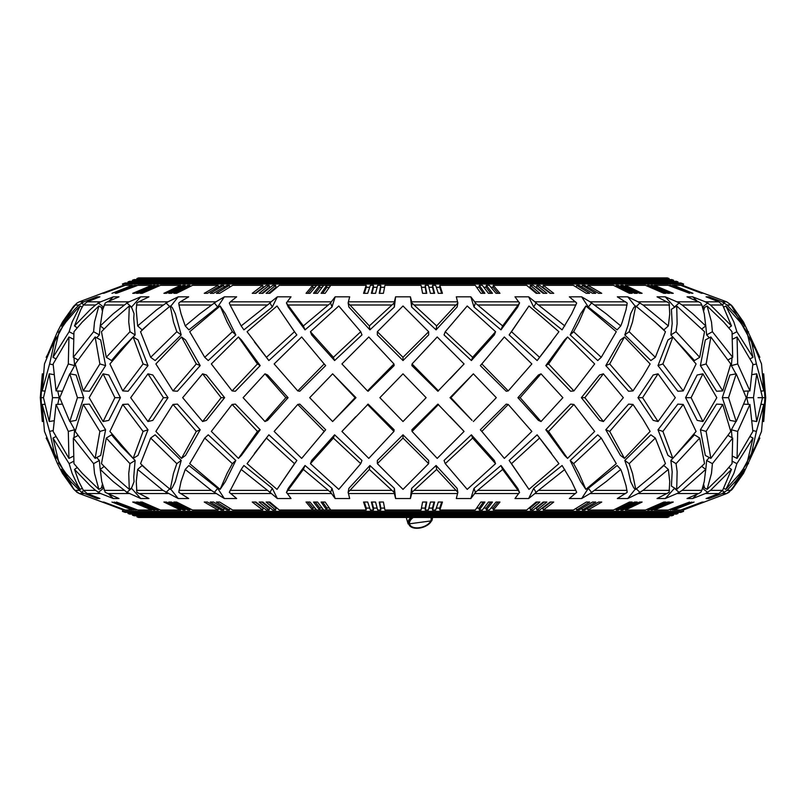 <?xml version="1.0" encoding="UTF-8"?>
<svg xmlns="http://www.w3.org/2000/svg" width="806" height="806" viewBox="0 0 806 806"><rect width="100%" height="100%" fill="white"/><g stroke="black" fill="none" stroke-linecap="round" stroke-linejoin="round"><path stroke-width="1.21" d="M762.516 397.68L756.753 373.833L753.489 397.68L746.759 397.68L748.26 404.37M746.265 397.69L736.231 373.833L728.553 397.69M702.903 373.823L697.18 375.002L685.574 397.68L697.18 420.369L702.903 421.538L716.816 397.68L702.903 373.833L691.105 397.69M658.039 373.823L653.182 375.002L637.979 397.68L653.182 420.369L658.039 421.538L675.307 397.68L658.039 373.833L642.583 397.69M603.382 373.823L599.563 375.002L581.368 397.68L599.563 420.369L603.382 421.538L623.33 397.68L603.382 373.833L584.864 397.69M562.89 397.69L541.028 373.833L520.142 397.68L517.895 397.68L538.398 420.369L541.028 421.538L520.142 397.68M496.305 397.68L473.364 373.833L450.927 397.69M426.132 397.68L403 373.833L379.868 397.68L403 421.538L426.132 397.69M355.99 397.68L355.073 397.68L332.636 373.833L309.695 397.68L332.636 421.538L355.99 397.68L332.636 373.823M285.858 397.69L264.973 373.833L243.11 397.69M221.136 397.69L202.618 421.538L206.437 420.369L224.632 397.68L221.136 397.68L202.618 373.833L182.67 397.69M163.406 397.68L147.961 421.538L152.818 420.369L168.021 397.68L163.416 397.68L147.961 373.833L130.693 397.69M114.895 397.68L103.108 421.538L108.82 420.369L120.426 397.68L114.895 397.68L103.108 373.833L89.184 397.69M77.447 397.69L69.769 373.833L59.735 397.68L69.769 421.538L76.117 420.369L83.703 397.68L76.117 375.002L69.769 373.823M57.75 404.37L59.241 397.68L52.511 397.68L49.247 373.833L43.484 397.69M41.035 397.69L42.315 421.538L40.3 397.68L42.799 421.457M83.27 404.451L89.406 404.118L105.596 429.769L100.69 455.42L95.128 458.392L75.23 431.422L83.27 404.451L99.873 431.422L95.128 458.392M173.008 404.451L177.421 404.118L200.2 429.769L185.541 455.42L181.541 458.392L155.88 431.422L173.008 404.451L196.291 431.422L181.541 458.392M297.757 404.451L299.782 404.118L325.674 429.769L301.666 458.392L274.151 431.422L297.757 404.451L324.183 431.422M341.925 431.422L368.151 404.118L394.124 429.769L393.953 431.422L368.785 458.392L341.925 431.422L355.698 416.773M232.098 404.451L235.382 404.118L260.187 429.769L241.417 455.42L238.445 458.392L211.333 431.422L232.098 404.451L257.446 431.422L238.445 458.392M122.754 404.451L128.134 404.118L148.002 429.769L138.028 455.42L133.151 458.392L109.918 431.422L122.754 404.451L143.085 431.422L133.151 458.392M70.062 421.488L74.626 429.769L73.961 437.698M310.441 463.651L311.65 460.458L334.611 434.817L361.954 460.458L360.745 463.651L338.782 489.383L310.441 463.651L333.382 438.061L360.745 463.651M254.414 453.466L268.861 434.817L296.85 460.458L277.032 489.383L247.079 463.651L266.443 438.061L294.472 463.651M294.996 462.946L277.032 489.383M204.744 438.061L208.25 434.817L235.815 460.458L225.297 481.726L220.119 489.383L189.712 463.651L204.744 438.061L232.36 463.651L227.04 473.434L220.119 489.383M150.672 438.061L155.135 434.817L181.209 460.458L175.295 481.726L172.172 487.973L170.237 489.383L150.913 473.334L140.546 463.651L150.672 438.061L176.816 463.651L173.471 473.434L170.237 489.383M106.291 438.061L111.54 434.817L121.102 446.101L135.126 460.458L133.756 476.89L134.038 481.726L131.579 487.973L129.292 489.383L110.986 473.334L101.465 463.651L106.291 438.061L129.957 463.651L128.728 473.434L129.292 489.383M96.68 457.566L99.34 460.458L100.317 470.472M123.499 509.946L79.3 493.534L76.973 492.325L73.981 489.292M94.836 496.536L97.032 498.531L99.914 498.531L87.219 493.534L83.371 490.37L78.787 481.514L74.515 469.435L90.191 485.665L95.511 490.37L100.609 493.534L113.314 498.531L118.976 498.531L105.213 492.325L101.737 481.514L100.266 469.435L113.152 481.535L126.975 492.335M101.687 486.935L103.551 488.517M108.84 494.209L113.314 498.531M126.703 492.537L131.569 488.365L140.728 498.531L148.949 498.531L136.889 492.325L136.264 481.514L137.655 469.435L162.973 490.37L178.217 498.531L188.685 498.531L178.791 492.325L181.048 481.514L185.239 469.435L211.293 490.37L224.35 498.531L236.652 498.531L229.307 492.325L241.185 469.435L269.99 492.335M137.655 469.435L142.118 465.505L150.248 472.729M165.925 492.537L170.147 488.365L178.217 498.531M185.239 469.435L188.896 465.505L217.67 488.365L224.35 498.531M241.185 469.435L243.906 465.505L272.317 488.365L277.345 498.531L291.016 498.531L286.493 492.325L303.358 469.435L330.641 492.335M286.402 492.537L288.236 488.365L305.031 465.505L331.991 488.365L335.165 498.531L349.683 498.531L348.162 492.325L369.35 469.435L394.074 492.335M348.132 492.537L348.877 488.365L369.924 465.505L394.386 488.365L395.595 498.531L410.405 498.531L411.614 488.365L436.076 465.505L457.123 488.365L457.868 492.537M377.349 463.651L377.349 460.458L403 434.817L428.651 460.458L428.651 463.651L403 489.383L377.349 463.651L403 438.061L428.651 463.651M264.973 373.823L267.602 375.002L288.105 397.68L267.602 420.369L264.973 421.538L243.11 397.68M763.201 421.457L764.965 397.68L758.003 397.68M436.076 465.505L436.651 469.435L457.848 492.335L456.317 498.531L470.835 498.531L474.009 488.365L500.969 465.505L517.764 488.365L519.598 492.537M500.969 465.505L502.642 469.435L519.507 492.335L514.984 498.531L528.655 498.531L533.683 488.365L562.094 465.505L571.645 481.535L576.693 492.335L569.348 498.531L581.65 498.531L588.33 488.365L617.104 465.505L620.761 469.435L622.172 473.072L626.04 485.665L627.209 492.335L617.315 498.531L627.783 498.531L635.853 488.365L640.075 492.537M655.731 472.749L663.882 465.505L668.345 469.435L669.736 481.535L669.111 492.335L657.051 498.531L665.272 498.531L674.431 488.365L679.297 492.537M701.885 466.462L705.734 469.435L704.263 481.535L701.835 490.37L700.777 492.335L698.731 493.534L687.024 498.531L692.686 498.531L697.16 494.209M702.449 488.517L704.313 486.935M728.826 467.551L731.485 469.435L722.629 490.37L718.781 493.534L706.086 498.531L708.968 498.531L711.164 496.536M732.18 489.383L743.525 473.334L759.846 438.061L732.18 489.383L726.7 493.534L683.115 510.047L703.648 502.047L682.239 510.047L703.034 502.047L681.554 510.047L702.207 502.047L680.687 510.047L673.645 510.047L694.047 502.047L672.536 510.047L691.911 502.047L670.441 510.047L689.573 502.047L668.174 510.047L654.341 510.047L673.272 502.047L671.388 502.047L652.467 510.047L651.026 510.047L669.695 502.047L667.721 502.047L649.052 510.047L647.53 510.047L665.927 502.047L663.862 502.047L645.465 510.047L625.396 510.047L642.1 502.047L639.531 502.047L622.826 510.047L620.852 510.047L637.224 502.047L634.564 502.047L618.202 510.047L616.177 510.047L632.176 502.047L629.436 502.047L613.437 510.047L602.545 510.047M729.883 420.369L722.297 397.68L728.553 397.68L736.231 421.538L729.883 420.369M472.024 420.369L450.01 397.68L450.927 397.68L472.024 420.369M624.459 458.392L620.459 455.42L605.8 429.769L628.579 404.118L632.992 404.451L643.047 419.402L650.12 431.422L624.459 458.392L609.709 431.422L632.992 404.451M445.255 463.651L444.046 460.458L471.389 434.817L494.35 460.458L495.559 463.651L467.218 489.383L445.255 463.651L472.618 438.061L495.559 463.651M528.968 489.383L509.15 460.458L537.139 434.817L558.921 463.651L528.968 489.383L511.075 463.037M537.149 434.817L551.556 453.425M585.881 489.383L580.703 481.736L570.185 460.458L597.75 434.817L601.256 438.061L616.288 463.651L585.881 489.383L578.91 473.334L573.64 463.651L601.256 438.061M481.817 431.422L480.326 429.769L506.218 404.118L508.243 404.451L531.849 431.422L504.334 458.392L481.817 431.422L508.243 404.451M567.555 458.392L564.583 455.42L545.813 429.769L570.618 404.118L573.902 404.451L594.667 431.422L567.555 458.392L548.554 431.422L573.902 404.451M412.047 431.422L411.876 429.769L437.849 404.118L464.075 431.422L437.215 458.392L412.047 431.422L438.535 404.451M449.919 416.38L464.075 431.422M635.763 489.383L633.828 487.973L630.705 481.736L628.096 470.16L624.791 460.458L650.865 434.817L655.328 438.061L665.454 463.651L654.976 473.434L635.763 489.383L632.498 473.334L629.184 463.651L655.328 438.061M657.998 429.769L677.866 404.118L683.246 404.451L696.082 431.422L672.849 458.392L662.915 431.422L657.998 429.769L667.973 455.42L672.849 458.392M732.039 437.698L731.374 429.769L735.938 421.488M710.872 458.392L705.31 455.42L700.404 429.769L716.594 404.118L722.73 404.451L730.77 431.422L710.872 458.392L706.127 431.422L722.73 404.451M705.683 470.492L706.661 460.458L709.32 457.566M676.708 489.383L671.408 486.109L672.184 471.822L670.874 460.458L694.46 434.817L699.709 438.061L704.535 463.651L676.708 489.383L677.131 471.661L676.043 463.651L699.709 438.061M123.54 509.855L102.352 502.047L123.761 510.047L102.967 502.047L124.446 510.047L103.793 502.047L125.313 510.047L132.355 510.047L111.953 502.047L133.464 510.047L114.089 502.047L135.559 510.047L116.427 502.047L137.826 510.047L151.659 510.047L132.728 502.047L134.612 502.047L153.533 510.047L154.974 510.047L136.305 502.047L138.279 502.047L156.948 510.047L158.47 510.047L140.073 502.047L142.138 502.047L160.535 510.047L180.604 510.047L163.9 502.047L166.469 502.047L183.174 510.047L185.148 510.047L168.776 502.047L171.436 502.047L187.798 510.047L189.823 510.047L173.824 502.047L176.564 502.047L192.563 510.047L218.114 510.047L204.261 502.047L207.424 502.047L221.277 510.047L223.685 510.047L210.255 502.047L213.489 502.047L226.919 510.047L229.378 510.047L216.381 502.047L219.685 502.047L232.682 510.047L262.716 510.047L252.248 502.047L255.895 502.047L266.353 510.047L269.113 510.047L259.129 502.047L262.827 502.047L272.801 510.047L275.602 510.047L266.111 502.047L269.849 502.047L279.339 510.047L366.176 510.047L363.556 502.047L367.707 502.047L370.337 510.047L373.46 510.047L371.385 502.047L375.556 502.047L377.631 510.047L380.764 510.047L379.243 502.047L383.414 502.047L384.936 510.047L421.064 510.047L422.586 502.047L426.757 502.047L425.236 510.047L428.369 510.047L430.444 502.047L434.615 502.047L432.54 510.047L435.663 510.047L438.293 502.047L442.444 502.047L439.824 510.047L475.248 510.047L480.86 502.047L484.9 502.047L479.288 510.047L482.31 510.047L488.456 502.047L492.456 502.047L486.31 510.047L489.313 510.047L495.992 502.047L499.962 502.047L493.282 510.047L526.661 510.047L536.151 502.047L539.889 502.047L530.398 510.047L533.199 510.047L543.173 502.047L546.871 502.047L536.887 510.047L539.647 510.047L550.105 502.047L553.752 502.047L543.284 510.047L573.318 510.047L586.315 502.047L589.619 502.047L576.622 510.047L579.081 510.047L592.511 502.047L595.745 502.047L582.315 510.047L584.723 510.047L598.576 502.047L601.739 502.047L587.886 510.047L613.437 510.047M624.811 508.112L625.396 510.047L645.465 510.047M653.928 508.798L654.341 510.047L668.174 510.047M673.393 509.362L673.645 510.047L680.687 510.047M743.515 468.689L744.613 469.435L737.702 481.535L729.007 492.335L726.7 493.534L722.176 493.534L708.968 498.531M718.781 493.534L705.391 493.534L692.686 498.531M698.731 493.534L676.98 493.534L665.272 498.531M667.318 493.534L638.05 493.534L627.783 498.531M625.738 493.534L590.073 493.534L581.65 498.531M575.605 493.534L534.912 493.534L528.655 498.531M518.832 493.534L474.684 493.534L470.835 498.531M457.617 493.534L411.705 493.534L410.405 498.531M394.053 492.325L395.595 498.531M394.295 493.534L348.383 493.534M330.621 492.325L335.165 498.531M331.316 493.534L287.168 493.534M269.98 492.325L277.345 498.531M271.088 493.534L230.395 493.534M215.927 493.534L180.262 493.534M167.95 493.534L138.682 493.534M126.955 492.325L140.728 498.531M129.02 493.534L107.269 493.534M100.609 493.534L87.219 493.534M83.602 490.743L81.497 492.325L97.032 498.531M83.824 493.534L79.3 493.534L74.857 490.37L68.288 481.514L61.387 469.435L70.676 481.535L81.507 492.335M330.621 509.855L326.581 509.855L321.1 502.047L325.14 502.047L330.621 509.855M323.549 509.855L319.539 509.855L313.544 502.047L317.544 502.047L323.549 509.855M316.526 509.855L312.557 509.855L306.038 502.047L310.008 502.047L316.526 509.855M664.144 517.462L141.856 517.462M137.292 515.769L136.899 516.827L138.572 517.462L667.428 517.462L669.101 516.827L668.708 515.769M669.101 516.827L136.899 516.827M132.829 514.087L132.436 515.145L134.108 515.769L671.892 515.769L673.564 515.145L673.171 514.087M673.564 515.145L132.436 515.145M128.366 512.404L127.973 513.452L129.645 514.087L676.355 514.087L678.027 513.452L677.634 512.404M678.027 513.452L127.973 513.452M122.885 510.047L122.391 511.347L125.182 512.404L680.818 512.404L683.609 511.347L683.115 510.047M151.891 509.352L151.659 510.047L137.826 510.047M180.927 508.969L180.604 510.047L160.535 510.047M180.604 510.047L181.189 508.112M185.481 508.908L185.148 510.047L183.174 510.047M185.148 510.047L185.723 508.082M190.176 508.848L189.823 510.047L187.798 510.047M683.609 511.347L122.391 511.347M473.364 373.823L450.01 397.68M541.028 373.823L538.398 375.002L517.895 397.68M736.231 373.823L729.883 375.002L722.297 397.68M748.26 391.001L746.759 397.68M732.18 305.988L743.525 322.027L759.846 357.31L731.143 305L726.7 301.837L682.501 285.425M728.826 327.82L731.485 325.926L722.629 305L718.781 301.837L706.086 296.83L708.968 296.83L711.164 298.835M702.449 306.854L704.313 308.436M701.885 328.908L705.734 325.926L704.263 313.836L701.835 305L700.777 303.036L698.731 301.837L687.024 296.83L692.686 296.83L697.16 301.162M655.731 322.622L663.882 329.866L668.345 325.926L669.736 313.836L669.111 303.036L657.051 296.83L665.272 296.83L674.431 307.005L679.297 302.834M394.053 303.046L395.595 296.83L410.405 296.83L411.614 307.005L436.076 329.866L436.651 325.926L457.848 303.036L456.317 296.83L470.835 296.83L474.009 307.005L500.969 329.866L502.642 325.926L519.507 303.036L514.984 296.83L528.655 296.83L533.683 307.005L562.094 329.866L571.645 313.836L576.693 303.036L569.348 296.83L581.65 296.83L588.33 307.005L617.104 329.866L620.761 325.926L622.172 322.299L626.04 309.695L627.209 303.036L617.315 296.83L627.783 296.83L635.853 307.005L640.075 302.834M500.969 329.866L517.764 307.005L519.598 302.834M436.076 329.866L457.123 307.005L457.868 302.834M377.349 331.719L377.349 334.913L403 360.554L428.651 334.913L428.651 331.719L403 305.988L377.349 331.719L403 357.31L428.651 331.719M676.708 305.988L671.408 309.262L672.184 323.549L670.874 334.913L694.46 360.554L699.709 357.31L704.535 331.719L676.708 305.988L677.131 323.71L676.043 331.719L699.709 357.31M705.683 324.878L706.661 334.913L709.32 337.805M710.872 336.979L705.31 339.951L700.404 365.602L716.594 391.242L722.73 390.91L730.77 363.949L710.872 336.979L706.127 363.949L722.73 390.91M732.039 357.673L731.374 365.602L735.938 373.883M657.998 365.602L677.866 391.242L683.246 390.91L696.082 363.949L672.849 336.979L662.915 363.949L657.998 365.602L667.973 339.951L672.849 336.979M635.763 305.988L633.828 307.398L630.705 313.635L628.096 325.211L624.791 334.913L650.865 360.554L655.328 357.31L665.454 331.719L654.976 321.937L635.763 305.988L632.498 322.027L629.184 331.719L655.328 357.31M412.047 363.949L411.876 365.602L437.849 391.242L464.075 363.949L437.215 336.979L412.047 363.949L438.535 390.91M449.919 378.981L464.075 363.949M567.555 336.979L564.583 339.951L545.813 365.602L570.618 391.242L573.902 390.91L594.667 363.949L567.555 336.979L548.554 363.949L573.902 390.91M481.817 363.949L480.326 365.602L506.218 391.242L508.243 390.91L531.849 363.949L504.334 336.979L481.817 363.949L508.243 390.91M585.881 305.988L580.703 313.635L570.185 334.913L597.75 360.554L601.256 357.31L616.288 331.719L585.881 305.988L578.91 322.027L573.64 331.719L601.256 357.31M528.968 305.988L509.15 334.913L537.139 360.554L558.921 331.719L528.968 305.988L511.075 332.334M537.149 360.554L551.556 341.945M445.255 331.719L444.046 334.913L471.389 360.554L494.35 334.913L495.559 331.719L467.218 305.988L445.255 331.719L472.618 357.31L495.559 331.719M624.459 336.979L620.459 339.951L605.8 365.602L628.579 391.242L632.992 390.91L643.047 375.969L650.12 363.949L624.459 336.979L609.709 363.949L632.992 390.91M683.115 285.324L683.609 284.024L122.391 284.024L123.459 285.324L79.3 301.837L76.973 303.046L73.981 306.079M123.499 285.425L102.352 293.324L123.761 285.324L102.967 293.324L124.446 285.324L103.793 293.324L125.313 285.324L132.355 285.324L111.953 293.324L134.34 285.324L115.298 293.324L135.559 285.324M134.249 285.364L133.574 285.626M136.416 285.364L135.68 285.656M136.677 285.787L116.427 293.324L137.826 285.324L151.659 285.324L132.728 293.324L134.612 293.324L153.533 285.324L154.974 285.324L136.305 293.324L138.279 293.324L156.948 285.324L158.47 285.324L156.948 285.324M158.389 285.364L157.14 285.908M180.927 286.402L180.604 285.324L160.535 285.324L180.604 285.324L181.189 287.258M180.534 285.364L170.288 290.271M185.481 286.462L185.148 285.324L183.174 285.324L185.148 285.324L185.723 287.289M185.068 285.364L183.425 286.17M211.504 289.142L209.55 290.271M615.824 286.523L616.177 285.324L618.202 285.324L634.564 293.324L637.224 293.324L620.852 285.324L622.826 285.324L620.852 285.324L620.519 286.462M647.268 286.11L647.53 285.324L649.052 285.324L667.721 293.324L669.695 293.324L651.026 285.324L652.467 285.324L651.026 285.324L650.774 286.07M669.323 285.787L670.441 285.324L691.911 293.324L672.536 285.324L671.509 285.747M664.144 277.909L141.856 277.909M137.292 279.591L136.899 278.544L669.101 278.544L668.708 279.591M669.101 278.544L667.428 277.909L138.572 277.909L136.899 278.544M132.829 281.284L132.436 280.226L673.564 280.226L673.171 281.284M673.564 280.226L671.892 279.591L134.108 279.591L132.436 280.226M128.366 282.966L127.973 281.919L678.027 281.919L677.634 282.966M678.027 281.919L676.355 281.284L129.645 281.284L127.973 281.919M132.496 285.707L111.953 293.324M151.891 286.019L151.659 285.324L132.728 293.324M155.226 286.07L154.974 285.324M158.732 286.11L158.47 285.324L140.073 293.324L142.138 293.324L160.535 285.324M185.148 285.324L168.776 293.324L171.436 293.324L187.798 285.324L189.823 285.324L173.824 293.324L176.564 293.324L192.563 285.324L218.114 285.324L204.261 293.324L207.424 293.324L221.277 285.324L223.685 285.324L210.255 293.324L213.489 293.324L226.919 285.324L229.378 285.324L216.381 293.324L219.685 293.324L232.682 285.324L262.716 285.324L252.248 293.324L255.895 293.324L266.353 285.324L269.113 285.324L259.129 293.324L262.827 293.324L272.801 285.324L275.602 285.324L266.111 293.324L269.849 293.324L279.339 285.324L366.176 285.324L363.556 293.324L367.707 293.324L370.337 285.324L373.46 285.324L371.385 293.324L375.556 293.324L377.631 285.324L380.764 285.324L379.243 293.324L383.414 293.324L384.936 285.324L421.064 285.324L422.586 293.324L426.757 293.324L425.236 285.324L425.175 287.289L421.437 287.289M190.176 286.523L189.823 285.324M218.597 287.289L218.114 285.324M224.149 287.289L223.685 285.324M229.791 287.107L229.378 285.324M263.794 287.289L263.088 287.289L262.716 285.324M270.363 287.289L269.466 287.289L269.113 285.324M277.012 287.289L275.934 287.289L275.602 285.324M369.692 287.289L366.277 287.289L366.176 285.324M377.117 287.289L373.541 287.289L373.46 285.324M384.563 287.289L380.825 287.289L380.764 285.324M425.236 285.324L428.369 285.324L430.444 293.324L434.615 293.324L432.54 285.324L432.459 287.289L428.883 287.289M432.54 285.324L435.663 285.324L438.293 293.324L442.444 293.324L439.824 285.324L439.723 287.289L436.308 287.289M439.824 285.324L475.248 285.324L480.86 293.324L484.9 293.324L479.288 285.324L479.086 287.289L476.628 287.289M479.288 285.324L482.31 285.324L488.456 293.324L492.456 293.324L486.31 285.324L486.099 287.289L483.812 287.289M486.31 285.324L489.313 285.324L495.992 293.324L499.962 293.324L493.282 285.324L493.05 287.289L490.945 287.289M493.282 285.324L526.661 285.324L536.151 293.324L539.889 293.324L530.398 285.324L530.066 287.289L528.988 287.289M530.398 285.324L533.199 285.324L543.173 293.324L546.871 293.324L536.887 285.324L536.534 287.289L535.637 287.289M536.887 285.324L539.647 285.324L550.105 293.324L553.752 293.324L543.284 285.324L542.912 287.289L542.206 287.289M543.284 285.324L573.318 285.324L586.315 293.324L589.619 293.324L576.622 285.324L576.209 287.107M576.622 285.324L579.081 285.324L592.511 293.324L595.745 293.324L582.315 285.324L581.912 287.007M582.315 285.324L584.723 285.324L598.576 293.324L601.739 293.324L587.886 285.324L587.493 286.926M587.886 285.324L613.437 285.324L629.436 293.324L632.176 293.324L616.177 285.324M624.811 287.258L625.073 286.402M622.826 285.324L639.531 293.324L642.1 293.324L625.396 285.324L645.465 285.324L663.862 293.324L665.927 293.324L647.53 285.324M653.928 286.573L654.109 286.019M652.467 285.324L671.388 293.324L673.272 293.324L654.341 285.324L668.174 285.324L689.573 293.324L669.494 285.324M672.536 285.324L692.938 293.324L673.645 285.324L680.687 285.324L701.694 293.324L681.554 285.324L703.034 293.324L681.916 285.465M681.967 285.324L703.346 293.324L682.541 285.324M683.609 284.024L680.818 282.966L125.182 282.966L122.391 284.024M46.436 357.461L57.478 331.719L62.525 321.937L73.82 305.988L46.154 357.31M42.799 373.913L40.3 397.68L42.315 373.833L41.035 397.68L42.315 373.833M763.201 373.913L764.965 397.68M625.738 301.837L590.073 301.837L606.263 313.846L620.761 325.926M588.33 307.005L591.735 302.834M590.073 301.837L581.65 296.83M536.01 303.036L564.815 325.926M533.683 307.005L536.151 302.834M575.605 301.837L534.912 301.837L528.655 296.83M534.912 301.837L536.02 303.046M475.359 303.036L502.642 325.926M474.009 307.005L475.449 302.834M518.832 301.837L474.684 301.837L470.835 296.83M474.684 301.837L475.379 303.046M411.926 303.036L436.651 325.926M411.614 307.005L411.957 302.834M457.617 301.837L411.705 301.837L410.405 296.83M411.705 301.837L411.947 303.046M394.295 301.837L348.383 301.837L348.162 303.046L369.35 325.926L394.074 303.036M369.35 325.926L369.924 329.866L348.877 307.005L348.132 302.834M348.383 301.837L349.683 296.83L335.165 296.83L331.316 301.837L287.168 301.837L291.016 296.83L277.345 296.83L271.088 301.837L230.395 301.837L236.652 296.83L224.35 296.83L215.927 301.837L180.262 301.837L188.685 296.83L178.217 296.83L167.95 301.837L138.682 301.837L148.949 296.83L140.728 296.83L129.02 301.837L107.269 301.837L118.976 296.83L113.314 296.83L100.609 301.837L87.219 301.837L99.914 296.83L97.032 296.83L83.824 301.837L79.3 301.837L76.973 303.046L68.288 313.846L61.387 325.926L74.374 309.695L78.958 305L83.824 301.837M287.168 301.837L286.493 303.046L303.358 325.926L330.641 303.036M303.358 325.926L305.031 329.866L288.236 307.005L286.402 302.834M230.395 301.837L229.307 303.046L230.093 305L241.185 325.926L269.99 303.036M269.849 302.834L272.317 307.005L243.906 329.866L241.185 325.926M180.262 301.837L178.791 303.046L178.962 305L181.048 313.846L185.239 325.926L199.747 313.836L215.927 301.837M214.265 302.834L217.67 307.005L188.896 329.866L185.239 325.926M138.682 301.837L136.889 303.046L136.214 309.695L137.655 325.926L156.797 309.695L167.95 301.837M150.248 322.642L142.118 329.866L137.655 325.926M107.269 301.837L105.213 303.046L102.725 309.695L100.266 325.926L113.152 313.836L126.975 303.036M104.115 328.908L100.266 325.926M87.219 301.837L83.371 305L80.771 309.695L74.515 325.926L90.191 309.695L95.511 305L100.609 301.837M77.174 327.82L74.515 325.926M62.485 326.682L61.387 325.926M58.848 332.415L57.478 331.719M82.182 307.056L80.147 305.988L75.814 310.391L65.901 322.027L59.12 331.719L53.005 357.31L69.125 331.719L72.167 321.937L80.147 305.988M73.598 334.057L69.125 331.719M55.624 358.68L53.005 357.31M102.382 310.995L101.415 307.398L98.876 305.988L82.283 322.037L73.971 331.719L73.316 357.31L93.597 331.719L94.524 321.926L98.876 305.988M96.68 337.805L99.34 334.913L93.597 331.719M99.34 334.913L100.317 324.899M77.829 359.819L73.316 357.31M106.291 357.31L111.54 360.554L121.102 349.27L135.126 334.913L133.756 318.481L134.038 313.635L131.579 307.398L129.292 305.988L110.986 322.027L101.465 331.719L106.291 357.31L129.957 331.719L128.728 321.937L129.292 305.988M135.126 334.913L129.957 331.719M150.672 357.31L155.135 360.554L181.209 334.913L175.295 313.635L172.172 307.398L170.237 305.988L150.913 322.027L140.546 331.719L150.672 357.31L176.816 331.719L173.471 321.937L170.237 305.988M181.209 334.913L176.816 331.719M204.744 357.31L208.25 360.554L235.815 334.913L225.297 313.635L220.119 305.988L189.712 331.719L204.744 357.31L232.36 331.719L227.04 321.937L220.119 305.988M235.815 334.913L232.36 331.719M294.996 332.425L277.032 305.988L247.079 331.719L266.443 357.31L294.472 331.719L277.032 305.988M254.414 341.905L268.861 360.554L296.85 334.913L294.472 331.719M268.861 360.554L266.443 357.31M333.382 357.31L334.611 360.554L318.128 342.328L311.65 334.913L310.441 331.719L333.382 357.31L360.745 331.719L338.782 305.988L310.441 331.719M334.611 360.554L361.954 334.913L360.745 331.719M403 360.554L403 357.31M471.389 360.554L472.618 357.31M511.528 331.719L539.557 357.31M570.185 334.913L573.64 331.719M61.961 391.212L56.067 390.91L68.308 363.949L68.943 336.979L53.125 363.949L56.067 390.91M73.034 338.994L68.943 336.979M70.062 373.883L74.626 365.602L73.961 357.673M74.626 365.602L68.308 363.949M133.151 336.979L138.028 339.951L148.002 365.602L128.134 391.242L122.754 390.91L143.085 363.949L133.151 336.979L109.918 363.949L122.754 390.91M148.002 365.602L143.085 363.949M238.445 336.979L241.417 339.951L260.187 365.602L235.382 391.242L232.098 390.91L257.446 363.949L238.445 336.979L211.333 363.949L232.098 390.91M260.187 365.602L257.446 363.949M393.953 363.949L394.124 365.602L368.151 391.242L367.465 390.91L393.953 363.949L368.785 336.979L341.925 363.949L367.465 390.91M341.925 363.949L355.698 378.598M605.8 365.602L609.709 363.949M581.368 397.68L584.864 397.68L603.382 421.538M53.458 374.558L49.247 373.823M59.241 397.68L57.75 391.001M120.426 397.68L108.82 375.002L103.097 373.823M224.632 397.68L206.437 375.002L202.618 373.823M288.105 397.68L285.858 397.68L264.973 421.538M168.021 397.68L152.818 375.002L147.961 373.823M83.703 397.68L77.447 397.68L69.769 421.538M53.458 420.813L49.247 421.538L43.484 397.68L41.035 397.68M545.813 365.602L548.554 363.949M324.183 363.949L325.674 365.602L299.782 391.242L297.757 390.91L324.183 363.949L301.666 336.979L274.151 363.949L297.757 390.91M181.541 336.979L185.541 339.951L200.2 365.602L177.421 391.242L173.008 390.91L196.291 363.949L181.541 336.979L155.88 363.949L173.008 390.91M200.2 365.602L196.291 363.949M95.128 336.979L100.69 339.951L105.596 365.602L89.406 391.242L83.27 390.91L99.873 363.949L95.128 336.979L75.23 363.949L83.27 390.91M105.596 365.602L99.873 363.949M44.542 391.031L42.204 390.91L49.599 363.949L55.594 336.979L44.471 363.949L42.204 390.91M57.014 337.643L55.594 336.979M53.115 364.816L49.599 363.949M594.707 305L627.038 305M414.314 305L455.924 305M478.109 305L518.127 305M539.023 305L575.907 305M350.076 305L391.686 305M369.924 329.866L394.386 307.005L394.043 302.834M394.386 307.005L395.595 296.83M287.873 305L327.891 305M305.031 329.866L331.991 307.005L330.551 302.834M331.991 307.005L335.165 296.83M330.621 303.046L331.316 301.837M178.962 305L211.293 305M217.67 307.005L224.35 296.83M230.093 305L266.977 305M272.317 307.005L277.345 296.83M269.98 303.046L271.088 301.837M74.857 305L78.958 305M83.602 304.628L81.497 303.046M94.836 298.835L97.032 296.83M83.371 305L95.511 305M101.687 308.436L103.42 307.005L98.1 302.834M108.84 301.162L113.314 296.83M104.165 305L123.872 305M140.728 296.83L131.569 307.005L126.703 302.834M126.955 303.046L129.02 301.837M136.446 305L162.973 305M178.217 296.83L170.147 307.005L165.925 302.834M698.731 301.837L676.98 301.837L679.045 303.046M679.025 303.036L682.128 305L701.835 305M682.128 305L692.868 313.846L705.734 325.926M667.318 301.837L638.05 301.837L639.853 303.046M639.833 303.036L643.027 305L669.554 305M643.027 305L668.345 325.926M722.176 301.837L727.042 305L731.143 305L726.7 301.837L722.176 301.837L708.968 296.83M743.515 326.682L744.613 325.926L737.702 313.836L731.143 305M727.042 305L735.334 313.846L744.613 325.926M718.781 301.837L705.391 301.837L710.489 305L731.485 325.926M702.58 307.005L707.9 302.834M705.391 301.837L692.686 296.83M662.905 363.949L683.246 390.91M737.692 363.949L749.933 390.91L752.875 363.949L737.057 336.979L737.692 363.949L731.374 365.602M756.401 363.949L763.796 390.91L761.519 363.949L750.406 336.979L756.401 363.949L752.885 364.816M746.88 331.719L740.029 321.937L725.853 305.988L733.873 322.027L736.875 331.719L752.995 357.31L746.88 331.719M732.029 331.719L723.627 321.937L707.124 305.988L711.497 322.027L712.403 331.719L732.684 357.31L732.029 331.719M624.791 334.913L629.184 331.719M744.039 391.212L749.933 390.91M732.966 338.994L737.057 336.979M637.979 397.68L642.583 397.68L658.039 421.538M752.542 374.558L756.753 373.823M685.574 397.68L691.105 397.68L702.892 421.538M761.458 391.031L763.796 390.91M748.986 337.643L750.406 336.979M700.404 365.602L706.127 363.949M747.152 332.415L748.522 331.719M732.402 334.057L736.875 331.719M750.376 358.68L752.995 357.31M723.818 307.056L725.853 305.988M706.661 334.913L712.403 331.719M728.171 359.819L732.684 357.31M703.618 310.995L704.585 307.398L707.124 305.988M670.874 334.913L676.043 331.719M722.398 304.628L724.503 303.046M638.05 301.837L627.783 296.83M676.98 301.837L665.272 296.83M102.352 293.324L123.54 285.515M180.604 285.324L163.9 293.324L166.469 293.324L183.174 285.324M550.81 293.324L542.912 287.289M544.07 293.324L536.534 287.289M537.229 293.324L530.066 287.289M498.088 293.324L493.05 287.289M490.733 293.324L486.099 287.289M483.318 293.324L479.086 287.289M441.708 293.324L439.723 287.289M434.031 293.324L432.459 287.289M426.324 293.324L425.175 287.289M380.825 287.289L379.676 293.324M373.541 287.289L371.969 293.324M366.277 287.289L364.292 293.324M326.581 285.515L321.1 293.324L325.14 293.324L330.621 285.515L326.581 285.515L326.783 287.47L322.682 293.324M329.241 287.47L326.783 287.47M319.539 285.515L313.544 293.324L317.544 293.324L323.549 285.515L319.539 285.515L319.76 287.47L315.267 293.324M322.047 287.47L319.76 287.47M312.557 285.515L306.038 293.324L310.008 293.324L316.526 285.515L312.557 285.515L312.799 287.47L307.912 293.324M314.894 287.47L312.799 287.47M275.934 287.289L268.771 293.324M269.466 287.289L261.93 293.324M263.088 287.289L255.19 293.324M46.436 437.91L57.478 463.651L62.525 473.434L73.82 489.383L46.154 438.061M588.33 488.365L591.735 492.537M590.073 493.534L606.263 481.514L620.761 469.435M533.683 488.365L536.151 492.537M536.01 492.335L564.815 469.435M534.912 493.534L536.02 492.325M474.009 488.365L475.449 492.537M475.359 492.335L502.642 469.435M474.684 493.534L475.379 492.325M411.614 488.365L411.957 492.537M411.926 492.335L436.651 469.435M411.705 493.534L411.947 492.325M369.924 465.505L369.35 469.435M305.031 465.505L303.358 469.435M104.115 466.462L100.266 469.435M77.174 467.551L74.515 469.435M62.485 468.689L61.387 469.435M58.848 462.956L57.478 463.651M80.147 489.383L65.901 473.334L59.12 463.651L53.005 438.061L69.125 463.651L72.167 473.434L77.527 484.97L80.147 489.383L82.182 488.315M73.598 461.304L69.125 463.651M55.624 436.691L53.005 438.061M98.876 489.383L82.283 473.334L73.971 463.651L73.316 438.061L93.597 463.651L94.524 473.434L98.876 489.383L101.415 487.973L102.382 484.366M99.34 460.458L93.597 463.651M77.829 435.552L73.316 438.061M135.126 460.458L129.957 463.651M181.209 460.458L176.816 463.651M235.815 460.458L232.36 463.651M268.861 434.817L266.443 438.061M334.611 434.817L333.382 438.061M403 434.817L403 438.061M471.389 434.817L472.618 438.061M511.528 463.651L539.557 438.061M570.185 460.458L573.64 463.651M61.961 404.159L56.067 404.451L68.308 431.422L68.943 458.392L53.125 431.422L56.067 404.451M73.034 456.377L68.943 458.392M74.626 429.769L68.308 431.422M148.002 429.769L143.085 431.422M260.187 429.769L257.446 431.422M367.465 404.451L393.953 431.422M605.8 429.769L609.709 431.422M496.305 397.69L473.364 421.538M52.511 397.69L49.247 421.538M103.097 421.538L89.184 397.68M202.618 421.538L182.67 397.68M355.073 397.69L332.636 421.538M147.961 421.538L130.693 397.68M562.89 397.68L541.028 421.538M545.813 429.769L548.554 431.422M200.2 429.769L196.291 431.422M105.596 429.769L99.873 431.422M44.542 404.34L42.204 404.451L49.599 431.422L55.594 458.392L44.471 431.422L42.204 404.451M57.014 457.717L55.594 458.392M53.115 430.555L49.599 431.422M594.707 490.37L627.038 490.37M414.314 490.37L455.924 490.37M478.109 490.37L518.127 490.37M539.023 490.37L575.907 490.37M350.076 490.37L391.686 490.37M394.386 488.365L394.043 492.537M287.873 490.37L327.891 490.37M331.991 488.365L330.551 492.537M178.962 490.37L211.293 490.37M217.67 488.365L214.265 492.537M230.093 490.37L266.977 490.37M272.317 488.365L269.849 492.537M74.857 490.37L78.958 490.37M83.371 490.37L95.511 490.37M103.42 488.365L98.1 492.537M104.165 490.37L123.872 490.37M136.446 490.37L162.973 490.37M676.98 493.534L679.045 492.325M679.025 492.335L682.128 490.37L701.835 490.37M682.128 490.37L705.734 469.435M638.05 493.534L639.853 492.325M639.833 492.335L643.027 490.37L669.554 490.37M643.027 490.37L668.345 469.435M722.176 493.534L727.042 490.37L731.143 490.37M727.042 490.37L735.334 481.514L744.613 469.435M705.391 493.534L710.489 490.37L731.485 469.435M702.58 488.365L707.9 492.537M662.905 431.422L683.246 404.451M737.692 431.422L749.933 404.451L752.875 431.422L737.057 458.392L737.692 431.422L731.374 429.769M756.401 431.422L763.796 404.451L761.519 431.422L750.406 458.392L756.401 431.422L752.885 430.555M746.88 463.651L740.029 473.434L725.853 489.383L733.873 473.334L736.875 463.651L752.995 438.061L746.88 463.651M732.029 463.651L723.627 473.434L707.124 489.383L711.497 473.334L712.403 463.651L732.684 438.061L732.029 463.651M624.791 460.458L629.184 463.651M744.039 404.159L749.933 404.451M732.966 456.377L737.057 458.392M746.265 397.68L736.231 421.538M752.542 420.813L756.753 421.538L753.489 397.68M762.516 397.69L756.753 421.538M761.458 404.34L763.796 404.451M748.986 457.717L750.406 458.392M700.404 429.769L706.127 431.422M747.152 462.956L748.522 463.651M732.402 461.304L736.875 463.651M750.376 436.691L752.995 438.061M723.818 488.315L725.853 489.383M706.661 460.458L712.403 463.651M728.171 435.552L732.684 438.061M703.618 484.366L704.585 487.973L707.124 489.383M670.874 460.458L676.043 463.651M722.398 490.743L724.503 492.325M654.341 510.047L654.109 509.352M651.026 510.047L650.774 509.301M647.53 510.047L647.268 509.261M625.396 510.047L625.073 508.969M620.852 510.047L620.519 508.908M616.177 510.047L615.824 508.848M587.886 510.047L587.493 508.445M582.315 510.047L581.912 508.354M576.622 510.047L576.209 508.264M543.284 510.047L542.912 508.082L542.206 508.082M536.887 510.047L536.534 508.082L535.637 508.082M530.398 510.047L530.066 508.082L528.988 508.082M493.282 510.047L493.05 508.082L490.945 508.082M486.31 510.047L486.099 508.082L483.812 508.082M479.288 510.047L479.086 508.082L476.628 508.082M439.824 510.047L439.723 508.082L436.308 508.082M432.54 510.047L432.459 508.082L428.883 508.082M425.236 510.047L425.175 508.082L421.437 508.082M384.563 508.082L380.825 508.082L380.764 510.047M377.117 508.082L373.541 508.082L373.46 510.047M369.692 508.082L366.277 508.082L366.176 510.047M277.012 508.082L275.934 508.082L275.602 510.047M270.363 508.082L269.466 508.082L269.113 510.047M263.794 508.082L263.088 508.082L262.716 510.047M229.791 508.264L229.378 510.047M224.149 508.082L223.685 510.047M218.597 508.082L218.114 510.047M158.732 509.261L158.47 510.047M155.226 509.301L154.974 510.047M132.496 509.664L111.953 502.047M542.912 508.082L550.81 502.047M536.534 508.082L544.07 502.047M530.066 508.082L537.229 502.047M493.05 508.082L498.088 502.047M486.099 508.082L490.733 502.047M479.086 508.082L483.318 502.047M439.723 508.082L441.708 502.047M432.459 508.082L434.031 502.047M425.175 508.082L426.324 502.047M380.825 508.082L379.676 502.047M373.541 508.082L371.969 502.047M366.277 508.082L364.292 502.047M329.241 507.901L326.783 507.901L322.682 502.047M326.581 509.855L326.783 507.901M322.047 507.901L319.76 507.901L315.267 502.047M319.539 509.855L319.76 507.901M314.894 507.901L312.799 507.901L307.912 502.047M312.557 509.855L312.799 507.901M275.934 508.082L268.771 502.047M269.466 508.082L261.93 502.047M263.088 508.082L255.19 502.047M123.459 510.047L102.352 502.047M134.249 510.007L133.574 509.745M136.416 510.007L135.68 509.714M151.659 510.047L132.728 502.047M158.389 510.007L157.14 509.463M180.534 510.007L170.288 505.1M185.068 510.007L183.425 509.201M211.504 506.228L209.55 505.1M430.968 517.654A11.163 6.307 -16.1 0 1 430.696 521.059A11.163 6.307 -16.1 0 1 417.034 527.859A11.163 6.307 -16.1 0 1 410.002 521.059A11.163 6.307 -16.1 0 1 413.045 517.654M710.489 305L722.629 305M710.489 490.37L722.629 490.37M431.835 520.505A12.553 7.093 163.9 0 0 432.389 517.654M431.714 517.654A11.858 6.7 -16.1 0 1 431.351 521.059A11.858 6.7 -16.1 0 1 416.833 528.283A11.858 6.7 -16.1 0 1 409.357 521.059A11.858 6.7 -16.1 0 1 412.309 517.654M410.778 517.654A12.553 7.093 163.9 0 0 408.551 520.505A12.553 7.093 163.9 0 0 408.128 523.981L431.815 520.807L432.258 517.029M765.7 397.68L763.685 373.833L765.7 397.68L763.685 421.538M483.217 362.347L480.678 365.209M322.803 362.368L325.312 365.199M483.217 433.024L480.678 430.162M322.803 433.003L325.312 430.172M406.305 517.654L408.128 523.981"/></g></svg>

